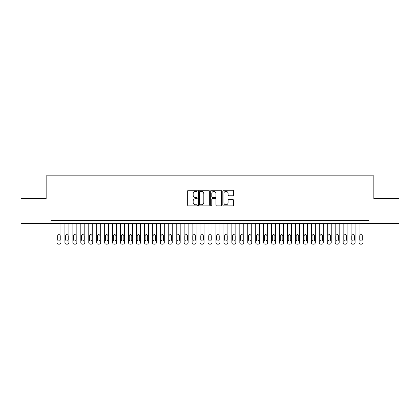 <?xml version="1.0" encoding="UTF-8"?>
<svg xmlns="http://www.w3.org/2000/svg" width="420" height="420" viewBox="0 0 420 420"><rect width="100%" height="100%" fill="white"/><g stroke="black" fill="none" stroke-linecap="round" stroke-linejoin="round"><path stroke-width="0.63" d="M197.279 190.816A0.546 0.546 0 0 0 196.733 190.271L188.444 190.271A0.782 0.782 0 0 0 187.666 191.053L187.666 205.097A0.782 0.782 0 0 0 188.444 205.879L196.733 205.879A0.546 0.546 0 0 0 197.279 205.333A0.546 0.546 0 0 0 196.733 204.787L195.662 204.787A2.499 2.499 0 0 1 193.163 202.288L193.163 201.117A2.499 2.499 0 0 1 195.662 198.623L196.733 198.623A0.546 0.546 0 0 0 197.279 198.077A0.546 0.546 0 0 0 196.733 197.531L195.662 197.531A2.499 2.499 0 0 1 193.163 195.032L193.163 193.862A2.499 2.499 0 0 1 195.662 191.368L196.733 191.368A0.546 0.546 0 0 0 197.279 190.816M232.806 195.773A0.782 0.782 0 0 0 233.583 194.996L233.583 191.053A0.782 0.782 0 0 0 232.806 190.271L223.597 190.271A0.782 0.782 0 0 0 222.815 191.053L222.815 205.097A0.782 0.782 0 0 0 223.597 205.879L232.806 205.879A0.782 0.782 0 0 0 233.583 205.097L233.583 200.34A0.782 0.782 0 0 0 232.806 199.558L228.863 199.558A0.782 0.782 0 0 0 228.081 200.34L228.081 202.697A2.09 2.09 0 0 1 225.997 204.787A2.09 2.09 0 0 1 223.907 202.697L223.907 193.452A2.09 2.09 0 0 1 225.997 191.368A2.09 2.09 0 0 1 228.081 193.452L228.081 194.996A0.782 0.782 0 0 0 228.863 195.773L232.806 195.773M368.991 223.514L368.991 220.332L51.009 220.332L51.009 223.514L399 223.514L399 198.713L373.842 198.713L373.842 175.817L46.158 175.817L46.158 198.713L21 198.713L21 223.514L51.009 223.514M209.317 191.053A0.782 0.782 0 0 0 208.535 190.271L199.332 190.271A0.782 0.782 0 0 0 198.55 191.053L198.55 205.097A0.782 0.782 0 0 0 199.332 205.879L208.535 205.879A0.782 0.782 0 0 0 209.317 205.097L209.317 191.053M211.465 190.271L220.668 190.271A0.782 0.782 0 0 1 221.45 191.053L221.45 205.097A0.782 0.782 0 0 1 220.668 205.879L216.731 205.879A0.782 0.782 0 0 1 215.948 205.097L215.948 199.4A0.782 0.782 0 0 0 215.171 198.623L212.557 198.623A0.782 0.782 0 0 0 211.775 199.4L211.775 205.333A0.546 0.546 0 0 1 211.228 205.879A0.546 0.546 0 0 1 210.683 205.333L210.683 191.053A0.782 0.782 0 0 1 211.465 190.271M200.188 191.368A0.546 0.546 0 0 0 199.642 191.914L199.642 204.241A0.546 0.546 0 0 0 200.188 204.787L201.322 204.787A2.499 2.499 0 0 0 203.816 202.288L203.816 193.862A2.499 2.499 0 0 0 201.322 191.368L200.188 191.368M215.948 193.494A2.09 2.09 0 0 0 213.864 191.405A2.09 2.09 0 0 0 211.775 193.494L211.775 196.749A0.782 0.782 0 0 0 212.557 197.531L215.171 197.531A0.782 0.782 0 0 0 215.948 196.749L215.948 193.494M60.947 223.514L60.947 242.592A1.591 1.591 0 0 1 59.357 244.183L58.564 244.183A1.591 1.591 0 0 1 56.973 242.592L56.973 223.514M60.233 239.731L60.233 235.914A1.27 1.27 0 0 0 58.958 234.644A1.27 1.27 0 0 0 57.687 235.914L57.687 239.731A1.27 1.27 0 0 0 58.958 241.001A1.27 1.27 0 0 0 60.233 239.731M68.896 223.514L68.896 242.592A1.591 1.591 0 0 1 67.305 244.183L66.512 244.183A1.591 1.591 0 0 1 64.921 242.592L64.921 223.514M68.182 239.731L68.182 235.914A1.27 1.27 0 0 0 66.906 234.644A1.27 1.27 0 0 0 65.636 235.914L65.636 239.731A1.27 1.27 0 0 0 66.906 241.001A1.27 1.27 0 0 0 68.182 239.731M76.844 223.514L76.844 242.592A1.591 1.591 0 0 1 75.254 244.183L74.461 244.183A1.591 1.591 0 0 1 72.87 242.592L72.87 223.514M76.13 239.731L76.13 235.914A1.27 1.27 0 0 0 74.86 234.644A1.27 1.27 0 0 0 73.584 235.914L73.584 239.731A1.27 1.27 0 0 0 74.86 241.001A1.27 1.27 0 0 0 76.13 239.731M84.793 223.514L84.793 242.592A1.591 1.591 0 0 1 83.207 244.183L82.409 244.183A1.591 1.591 0 0 1 80.819 242.592L80.819 223.514M84.079 239.731L84.079 235.914A1.27 1.27 0 0 0 82.808 234.644A1.27 1.27 0 0 0 81.538 235.914L81.538 239.731A1.27 1.27 0 0 0 82.808 241.001A1.27 1.27 0 0 0 84.079 239.731M92.746 223.514L92.746 242.592A1.591 1.591 0 0 1 91.156 244.183L90.358 244.183A1.591 1.591 0 0 1 88.772 242.592L88.772 223.514M92.027 239.731L92.027 235.914A1.27 1.27 0 0 0 90.757 234.644A1.27 1.27 0 0 0 89.486 235.914L89.486 239.731A1.27 1.27 0 0 0 90.757 241.001A1.27 1.27 0 0 0 92.027 239.731M100.695 223.514L100.695 242.592A1.591 1.591 0 0 1 99.104 244.183L98.311 244.183A1.591 1.591 0 0 1 96.721 242.592L96.721 223.514M99.981 239.731L99.981 235.914A1.27 1.27 0 0 0 98.705 234.644A1.27 1.27 0 0 0 97.435 235.914L97.435 239.731A1.27 1.27 0 0 0 98.705 241.001A1.27 1.27 0 0 0 99.981 239.731M108.644 223.514L108.644 242.592A1.591 1.591 0 0 1 107.053 244.183L106.26 244.183A1.591 1.591 0 0 1 104.669 242.592L104.669 223.514M107.93 239.731L107.93 235.914A1.27 1.27 0 0 0 106.654 234.644A1.27 1.27 0 0 0 105.383 235.914L105.383 239.731A1.27 1.27 0 0 0 106.654 241.001A1.27 1.27 0 0 0 107.93 239.731M116.592 223.514L116.592 242.592A1.591 1.591 0 0 1 115.001 244.183L114.209 244.183A1.591 1.591 0 0 1 112.618 242.592L112.618 223.514M115.878 239.731L115.878 235.914A1.27 1.27 0 0 0 114.608 234.644A1.27 1.27 0 0 0 113.332 235.914L113.332 239.731A1.27 1.27 0 0 0 114.608 241.001A1.27 1.27 0 0 0 115.878 239.731M124.541 223.514L124.541 242.592A1.591 1.591 0 0 1 122.955 244.183L122.157 244.183A1.591 1.591 0 0 1 120.566 242.592L120.566 223.514M123.827 239.731L123.827 235.914A1.27 1.27 0 0 0 122.556 234.644A1.27 1.27 0 0 0 121.286 235.914L121.286 239.731A1.27 1.27 0 0 0 122.556 241.001A1.27 1.27 0 0 0 123.827 239.731M132.494 223.514L132.494 242.592A1.591 1.591 0 0 1 130.904 244.183L130.106 244.183A1.591 1.591 0 0 1 128.515 242.592L128.515 223.514M131.775 239.731L131.775 235.914A1.27 1.27 0 0 0 130.505 234.644A1.27 1.27 0 0 0 129.234 235.914L129.234 239.731A1.27 1.27 0 0 0 130.505 241.001A1.27 1.27 0 0 0 131.775 239.731M140.443 223.514L140.443 242.592A1.591 1.591 0 0 1 138.852 244.183L138.059 244.183A1.591 1.591 0 0 1 136.469 242.592L136.469 223.514M139.729 239.731L139.729 235.914A1.27 1.27 0 0 0 138.453 234.644A1.27 1.27 0 0 0 137.183 235.914L137.183 239.731A1.27 1.27 0 0 0 138.453 241.001A1.27 1.27 0 0 0 139.729 239.731M148.391 223.514L148.391 242.592A1.591 1.591 0 0 1 146.8 244.183L146.008 244.183A1.591 1.591 0 0 1 144.417 242.592L144.417 223.514M147.677 239.731L147.677 235.914A1.27 1.27 0 0 0 146.402 234.644A1.27 1.27 0 0 0 145.131 235.914L145.131 239.731A1.27 1.27 0 0 0 146.402 241.001A1.27 1.27 0 0 0 147.677 239.731M156.34 223.514L156.34 242.592A1.591 1.591 0 0 1 154.749 244.183L153.956 244.183A1.591 1.591 0 0 1 152.366 242.592L152.366 223.514M155.626 239.731L155.626 235.914A1.27 1.27 0 0 0 154.355 234.644A1.27 1.27 0 0 0 153.079 235.914L153.079 239.731A1.27 1.27 0 0 0 154.355 241.001A1.27 1.27 0 0 0 155.626 239.731M164.288 223.514L164.288 242.592A1.591 1.591 0 0 1 162.703 244.183L161.905 244.183A1.591 1.591 0 0 1 160.314 242.592L160.314 223.514M163.574 239.731L163.574 235.914A1.27 1.27 0 0 0 162.304 234.644A1.27 1.27 0 0 0 161.033 235.914L161.033 239.731A1.27 1.27 0 0 0 162.304 241.001A1.27 1.27 0 0 0 163.574 239.731M172.242 223.514L172.242 242.592A1.591 1.591 0 0 1 170.651 244.183L169.853 244.183A1.591 1.591 0 0 1 168.263 242.592L168.263 223.514M171.523 239.731L171.523 235.914A1.27 1.27 0 0 0 170.252 234.644A1.27 1.27 0 0 0 168.982 235.914L168.982 239.731A1.27 1.27 0 0 0 170.252 241.001A1.27 1.27 0 0 0 171.523 239.731M180.191 223.514L180.191 242.592A1.591 1.591 0 0 1 178.6 244.183L177.807 244.183A1.591 1.591 0 0 1 176.216 242.592L176.216 223.514M179.471 239.731L179.471 235.914A1.27 1.27 0 0 0 178.201 234.644A1.27 1.27 0 0 0 176.93 235.914L176.93 239.731A1.27 1.27 0 0 0 178.201 241.001A1.27 1.27 0 0 0 179.471 239.731M188.139 223.514L188.139 242.592A1.591 1.591 0 0 1 186.548 244.183L185.756 244.183A1.591 1.591 0 0 1 184.165 242.592L184.165 223.514M187.425 239.731L187.425 235.914A1.27 1.27 0 0 0 186.149 234.644A1.27 1.27 0 0 0 184.879 235.914L184.879 239.731A1.27 1.27 0 0 0 186.149 241.001A1.27 1.27 0 0 0 187.425 239.731M196.088 223.514L196.088 242.592A1.591 1.591 0 0 1 194.497 244.183L193.704 244.183A1.591 1.591 0 0 1 192.113 242.592L192.113 223.514M195.374 239.731L195.374 235.914A1.27 1.27 0 0 0 194.103 234.644A1.27 1.27 0 0 0 192.827 235.914L192.827 239.731A1.27 1.27 0 0 0 194.103 241.001A1.27 1.27 0 0 0 195.374 239.731M204.036 223.514L204.036 242.592A1.591 1.591 0 0 1 202.451 244.183L201.653 244.183A1.591 1.591 0 0 1 200.062 242.592L200.062 223.514M203.322 239.731L203.322 235.914A1.27 1.27 0 0 0 202.052 234.644A1.27 1.27 0 0 0 200.781 235.914L200.781 239.731A1.27 1.27 0 0 0 202.052 241.001A1.27 1.27 0 0 0 203.322 239.731M211.99 223.514L211.99 242.592A1.591 1.591 0 0 1 210.399 244.183L209.601 244.183A1.591 1.591 0 0 1 208.01 242.592L208.01 223.514M211.271 239.731L211.271 235.914A1.27 1.27 0 0 0 210 234.644A1.27 1.27 0 0 0 208.73 235.914L208.73 239.731A1.27 1.27 0 0 0 210 241.001A1.27 1.27 0 0 0 211.271 239.731M219.938 223.514L219.938 242.592A1.591 1.591 0 0 1 218.347 244.183L217.549 244.183A1.591 1.591 0 0 1 215.964 242.592L215.964 223.514M219.219 239.731L219.219 235.914A1.27 1.27 0 0 0 217.948 234.644A1.27 1.27 0 0 0 216.678 235.914L216.678 239.731A1.27 1.27 0 0 0 217.948 241.001A1.27 1.27 0 0 0 219.219 239.731M227.887 223.514L227.887 242.592A1.591 1.591 0 0 1 226.296 244.183L225.503 244.183A1.591 1.591 0 0 1 223.913 242.592L223.913 223.514M227.173 239.731L227.173 235.914A1.27 1.27 0 0 0 225.897 234.644A1.27 1.27 0 0 0 224.627 235.914L224.627 239.731A1.27 1.27 0 0 0 225.897 241.001A1.27 1.27 0 0 0 227.173 239.731M235.835 223.514L235.835 242.592A1.591 1.591 0 0 1 234.245 244.183L233.452 244.183A1.591 1.591 0 0 1 231.861 242.592L231.861 223.514M235.121 239.731L235.121 235.914A1.27 1.27 0 0 0 233.851 234.644A1.27 1.27 0 0 0 232.575 235.914L232.575 239.731A1.27 1.27 0 0 0 233.851 241.001A1.27 1.27 0 0 0 235.121 239.731M243.784 223.514L243.784 242.592A1.591 1.591 0 0 1 242.193 244.183L241.4 244.183A1.591 1.591 0 0 1 239.809 242.592L239.809 223.514M243.07 239.731L243.07 235.914A1.27 1.27 0 0 0 241.799 234.644A1.27 1.27 0 0 0 240.529 235.914L240.529 239.731A1.27 1.27 0 0 0 241.799 241.001A1.27 1.27 0 0 0 243.07 239.731M251.738 223.514L251.738 242.592A1.591 1.591 0 0 1 250.147 244.183L249.349 244.183A1.591 1.591 0 0 1 247.758 242.592L247.758 223.514M251.018 239.731L251.018 235.914A1.27 1.27 0 0 0 249.748 234.644A1.27 1.27 0 0 0 248.477 235.914L248.477 239.731A1.27 1.27 0 0 0 249.748 241.001A1.27 1.27 0 0 0 251.018 239.731M259.686 223.514L259.686 242.592A1.591 1.591 0 0 1 258.095 244.183L257.297 244.183A1.591 1.591 0 0 1 255.712 242.592L255.712 223.514M258.967 239.731L258.967 235.914A1.27 1.27 0 0 0 257.696 234.644A1.27 1.27 0 0 0 256.426 235.914L256.426 239.731A1.27 1.27 0 0 0 257.696 241.001A1.27 1.27 0 0 0 258.967 239.731M267.635 223.514L267.635 242.592A1.591 1.591 0 0 1 266.044 244.183L265.251 244.183A1.591 1.591 0 0 1 263.66 242.592L263.66 223.514M266.921 239.731L266.921 235.914A1.27 1.27 0 0 0 265.645 234.644A1.27 1.27 0 0 0 264.374 235.914L264.374 239.731A1.27 1.27 0 0 0 265.645 241.001A1.27 1.27 0 0 0 266.921 239.731M275.583 223.514L275.583 242.592A1.591 1.591 0 0 1 273.992 244.183L273.2 244.183A1.591 1.591 0 0 1 271.609 242.592L271.609 223.514M274.869 239.731L274.869 235.914A1.27 1.27 0 0 0 273.599 234.644A1.27 1.27 0 0 0 272.323 235.914L272.323 239.731A1.27 1.27 0 0 0 273.599 241.001A1.27 1.27 0 0 0 274.869 239.731M283.531 223.514L283.531 242.592A1.591 1.591 0 0 1 281.941 244.183L281.148 244.183A1.591 1.591 0 0 1 279.557 242.592L279.557 223.514M282.818 239.731L282.818 235.914A1.27 1.27 0 0 0 281.547 234.644A1.27 1.27 0 0 0 280.271 235.914L280.271 239.731A1.27 1.27 0 0 0 281.547 241.001A1.27 1.27 0 0 0 282.818 239.731M291.485 223.514L291.485 242.592A1.591 1.591 0 0 1 289.894 244.183L289.096 244.183A1.591 1.591 0 0 1 287.506 242.592L287.506 223.514M290.766 239.731L290.766 235.914A1.27 1.27 0 0 0 289.495 234.644A1.27 1.27 0 0 0 288.225 235.914L288.225 239.731A1.27 1.27 0 0 0 289.495 241.001A1.27 1.27 0 0 0 290.766 239.731M299.434 223.514L299.434 242.592A1.591 1.591 0 0 1 297.843 244.183L297.045 244.183A1.591 1.591 0 0 1 295.459 242.592L295.459 223.514M298.715 239.731L298.715 235.914A1.27 1.27 0 0 0 297.444 234.644A1.27 1.27 0 0 0 296.173 235.914L296.173 239.731A1.27 1.27 0 0 0 297.444 241.001A1.27 1.27 0 0 0 298.715 239.731M307.382 223.514L307.382 242.592A1.591 1.591 0 0 1 305.792 244.183L304.999 244.183A1.591 1.591 0 0 1 303.408 242.592L303.408 223.514M306.668 239.731L306.668 235.914A1.27 1.27 0 0 0 305.393 234.644A1.27 1.27 0 0 0 304.122 235.914L304.122 239.731A1.27 1.27 0 0 0 305.393 241.001A1.27 1.27 0 0 0 306.668 239.731M315.331 223.514L315.331 242.592A1.591 1.591 0 0 1 313.74 244.183L312.947 244.183A1.591 1.591 0 0 1 311.356 242.592L311.356 223.514M314.617 239.731L314.617 235.914A1.27 1.27 0 0 0 313.346 234.644A1.27 1.27 0 0 0 312.07 235.914L312.07 239.731A1.27 1.27 0 0 0 313.346 241.001A1.27 1.27 0 0 0 314.617 239.731M323.279 223.514L323.279 242.592A1.591 1.591 0 0 1 321.689 244.183L320.896 244.183A1.591 1.591 0 0 1 319.305 242.592L319.305 223.514M322.565 239.731L322.565 235.914A1.27 1.27 0 0 0 321.295 234.644A1.27 1.27 0 0 0 320.019 235.914L320.019 239.731A1.27 1.27 0 0 0 321.295 241.001A1.27 1.27 0 0 0 322.565 239.731M331.228 223.514L331.228 242.592A1.591 1.591 0 0 1 329.642 244.183L328.844 244.183A1.591 1.591 0 0 1 327.254 242.592L327.254 223.514M330.514 239.731L330.514 235.914A1.27 1.27 0 0 0 329.243 234.644A1.27 1.27 0 0 0 327.973 235.914L327.973 239.731A1.27 1.27 0 0 0 329.243 241.001A1.27 1.27 0 0 0 330.514 239.731M339.181 223.514L339.181 242.592A1.591 1.591 0 0 1 337.591 244.183L336.793 244.183A1.591 1.591 0 0 1 335.207 242.592L335.207 223.514M338.462 239.731L338.462 235.914A1.27 1.27 0 0 0 337.192 234.644A1.27 1.27 0 0 0 335.921 235.914L335.921 239.731A1.27 1.27 0 0 0 337.192 241.001A1.27 1.27 0 0 0 338.462 239.731M347.13 223.514L347.13 242.592A1.591 1.591 0 0 1 345.539 244.183L344.747 244.183A1.591 1.591 0 0 1 343.156 242.592L343.156 223.514M346.416 239.731L346.416 235.914A1.27 1.27 0 0 0 345.14 234.644A1.27 1.27 0 0 0 343.87 235.914L343.87 239.731A1.27 1.27 0 0 0 345.14 241.001A1.27 1.27 0 0 0 346.416 239.731M355.079 223.514L355.079 242.592A1.591 1.591 0 0 1 353.488 244.183L352.695 244.183A1.591 1.591 0 0 1 351.104 242.592L351.104 223.514M354.365 239.731L354.365 235.914A1.27 1.27 0 0 0 353.094 234.644A1.27 1.27 0 0 0 351.818 235.914L351.818 239.731A1.27 1.27 0 0 0 353.094 241.001A1.27 1.27 0 0 0 354.365 239.731M363.027 223.514L363.027 242.592A1.591 1.591 0 0 1 361.436 244.183L360.644 244.183A1.591 1.591 0 0 1 359.053 242.592L359.053 223.514M362.313 239.731L362.313 235.914A1.27 1.27 0 0 0 361.043 234.644A1.27 1.27 0 0 0 359.767 235.914L359.767 239.731A1.27 1.27 0 0 0 361.043 241.001A1.27 1.27 0 0 0 362.313 239.731"/></g></svg>
